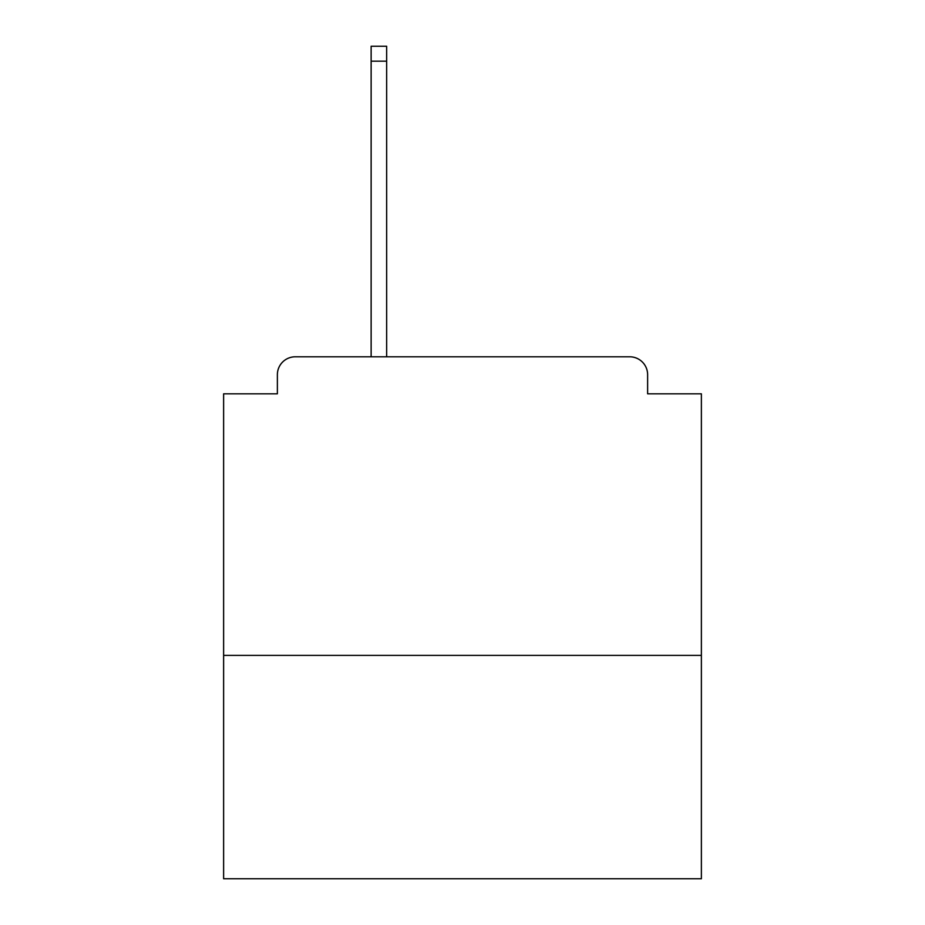 <?xml version="1.0" encoding="UTF-8"?>
<svg xmlns="http://www.w3.org/2000/svg" width="925" height="925" viewBox="0 0 925 925"><rect width="100%" height="100%" fill="white"/><g stroke="black" fill="none" stroke-linecap="round" stroke-linejoin="round"><path stroke-width="1.39" d="M701.381 655.397L701.381 393.819L647.627 393.819L647.627 374.706A17.91 17.91 0 0 0 629.717 356.796L295.283 356.796A17.91 17.91 0 0 0 277.373 374.706L277.373 393.819L223.619 393.819L223.619 878.75L701.381 878.75L701.381 655.397L223.619 655.397M277.373 374.706L277.373 393.819M629.717 356.796L555.659 356.796M369.341 356.796L295.283 356.796M647.627 393.819L647.627 374.706M386.65 61.177L371.133 61.177L371.133 46.25L386.65 46.25L386.65 356.796M371.133 61.177L371.133 356.796"/></g></svg>
